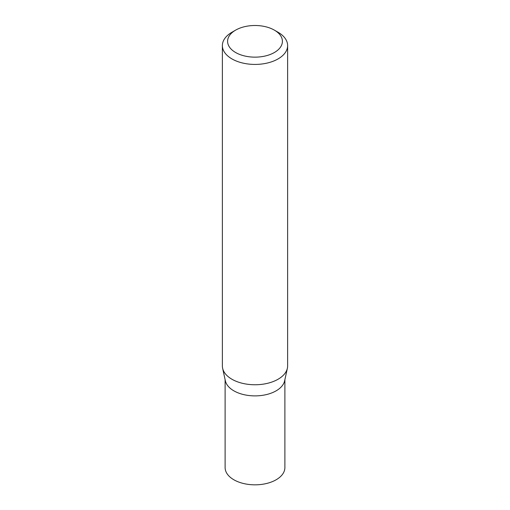 <?xml version="1.0" encoding="UTF-8"?>
<svg xmlns="http://www.w3.org/2000/svg" width="510" height="510" viewBox="0 0 510 510"><rect width="100%" height="100%" fill="white"/><g stroke="black" fill="none" stroke-linecap="round" stroke-linejoin="round"><path stroke-width="0.76" d="M287.627 45.588L287.627 365.925A32.627 18.838 180 0 1 287.372 368.271L284.65 380.785A29.886 17.251 180 0 1 264.69 394.957A29.886 17.251 180 0 1 233.867 390.832A29.886 17.251 180 0 1 225.35 380.785L222.628 368.271A32.627 18.838 180 0 1 222.373 365.925L222.373 45.588A32.627 18.838 180 0 1 231.929 32.264L235.62 30.135A27.406 15.823 0 0 0 235.62 52.511A27.406 15.823 0 0 0 274.38 52.511A27.406 15.823 0 0 0 274.38 30.135L278.071 32.264A32.627 18.838 180 0 1 287.627 45.588A32.627 18.838 180 0 1 267.489 62.991A32.627 18.838 180 0 1 231.929 58.905A32.627 18.838 180 0 1 222.373 45.588M284.886 379.714L284.886 467.581A29.886 17.251 180 0 1 266.437 483.518A29.886 17.251 180 0 1 233.867 479.776A29.886 17.251 180 0 1 225.114 467.581L225.114 379.714M287.372 368.271A32.627 18.838 180 0 1 265.576 383.743A32.627 18.838 180 0 1 231.929 379.242A32.627 18.838 180 0 1 222.628 368.271M278.071 32.264L274.38 30.135A27.406 15.823 0 0 0 235.62 30.135"/></g></svg>
